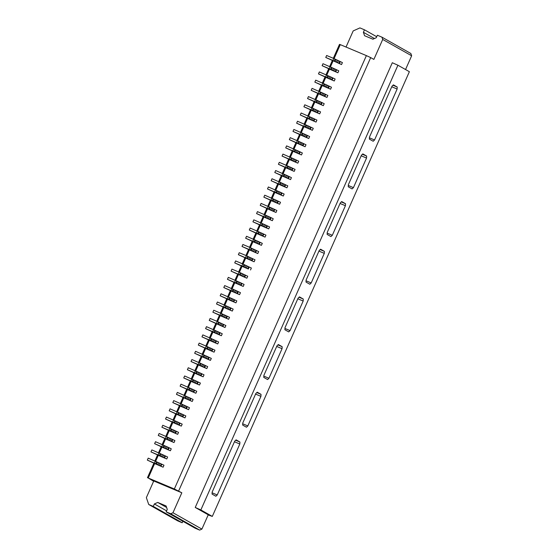 <?xml version="1.0" encoding="UTF-8"?>
<svg xmlns="http://www.w3.org/2000/svg" width="558" height="558" viewBox="0 0 558 558"><rect width="100%" height="100%" fill="white"/><g stroke="black" fill="none" stroke-linecap="round" stroke-linejoin="round"><path stroke-width="0.84" d="M337.52 62.642L338.392 60.669L335.058 59.092L334.186 61.066L341.538 64.561L325.76 57.467L326.632 55.493L333.768 58.492L332.896 60.466L325.76 57.467M240.93 265.734L234.73 262.895L235.602 260.928L242.73 263.927L241.858 265.894L234.73 262.895M309.823 284.238L306.014 282.083L306.105 280.081L319.211 250.5L320.578 249.21L324.393 251.372L324.296 253.374L311.19 282.955L309.823 284.238M298.091 298.16L284.985 327.741L284.894 329.743L288.702 331.898L290.069 330.615L303.175 301.034L303.273 299.025L299.458 296.87L298.091 298.16M340.059 203.461L345.416 205.714L332.31 235.295L330.943 236.578L327.134 234.423L327.225 232.421L340.331 202.84L341.698 201.557L345.514 203.712L345.416 205.714M327.19 233.139L332.31 235.295M244.027 264.527L243.149 266.494L248.345 268.991L249.224 267.024L242.73 263.927M306.07 280.8L311.19 282.955M248.345 268.991L240.875 265.859M348.311 185.479L353.43 187.634L352.063 188.918L348.248 186.763L348.345 184.761L361.451 155.18L362.819 153.896L366.634 156.052L366.536 158.053L353.43 187.634M361.179 155.801L366.536 158.053M297.819 298.774L303.175 301.034M284.95 328.46L290.069 330.615M362.414 154.273L366.634 156.052M299.053 297.254L303.273 299.025M248.826 249.656L257.782 253.555L251.26 250.528L252.132 248.554L250.019 247.494L242.883 244.488L242.012 246.462L248.847 249.607M253.764 251.637L254.643 249.663L252.132 248.554M250.5 269.988L251.372 268.021L249.224 267.024M243.149 266.494L241.858 265.894M277.933 344.914L282.153 346.685L278.337 344.53L276.97 345.814L263.864 375.401L263.774 377.403L267.589 379.559L268.949 378.275L282.062 348.694L282.153 346.685M276.698 346.434L282.062 348.694M251.309 248.087L250.437 250.061L242.012 246.462M250.437 250.061L251.26 250.528M233.105 289.177L232.226 291.15L234.346 292.211L235.56 292.727L236.432 290.753L224.679 285.577L223.8 287.551L230.642 290.69M232.226 291.15L223.8 287.551M236.432 290.753L240.449 292.671L239.577 294.645L237.422 293.647L238.301 291.674M235.56 292.727L237.422 293.647M230.001 290.39L230.621 290.739M229.952 290.509L239.577 294.645M225.816 305.61L224.944 307.584L227.064 308.651L228.278 309.16L229.15 307.186L217.397 302.011L216.518 303.984L223.36 307.13M224.944 307.584L216.518 303.984M229.15 307.186L233.167 309.104L232.295 311.078L230.14 310.081L231.012 308.107M228.278 309.16L230.14 310.081M222.719 306.823L223.339 307.172M232.295 311.078L222.67 306.942M222.175 313.826L221.303 315.8L223.423 316.867L224.637 317.376L225.509 315.403L213.756 310.227L212.877 312.201L219.719 315.347M221.303 315.8L212.877 312.201M225.509 315.403L229.526 317.321L228.654 319.295L226.499 318.297L227.371 316.323M224.637 317.376L226.499 318.297M219.078 315.04L219.699 315.389M219.029 315.158L228.654 319.295M229.457 297.393L228.585 299.367L230.705 300.427L231.919 300.943L232.791 298.969L221.038 293.794L220.159 295.768L227.001 298.907M228.585 299.367L220.159 295.768M232.791 298.969L236.808 300.888L235.936 302.861L233.781 301.864L234.653 299.89M231.919 300.943L233.781 301.864M226.36 298.607L226.98 298.955M235.936 302.861L226.311 298.725M236.745 280.96L235.867 282.927L237.987 283.994L239.201 284.503L240.073 282.536L228.32 277.361L227.448 279.335L234.283 282.474M235.867 282.927L227.448 279.335M240.073 282.536L244.09 284.454L243.218 286.428L241.063 285.431L241.942 283.457M239.201 284.503L241.063 285.431M233.649 282.167L234.262 282.522M243.218 286.428L233.593 282.292M195.237 507.452L200.852 509.942L397.924 65.23L392.309 62.733L195.237 507.452L208.239 514.797L201.898 529.096L172.973 512.746L181.824 492.777L153.75 480.975L146.356 497.652L148.728 504.495L177.653 520.844L182.201 522.762L182.864 521.27M373.183 141.258L369.368 139.102L369.466 137.101L392.037 86.155L393.404 84.872L397.219 87.027L397.129 89.029L374.551 139.974L373.183 141.258M369.431 137.819L374.551 139.974M341.294 201.933L345.514 203.712M257.782 253.555L258.661 251.581L254.643 249.663M291.36 157.698L290.488 159.672L292.608 160.739L293.822 161.248L294.694 159.274L282.941 154.099L282.062 156.073L288.904 159.218M290.488 159.672L282.062 156.073M294.694 159.274L298.711 161.192L297.839 163.166L295.684 162.169L296.556 160.195M293.822 161.248L295.684 162.169M288.263 158.911L288.884 159.267M288.214 159.03L297.839 163.166M284.078 174.131L283.206 176.105L285.326 177.172L286.54 177.681L287.412 175.707L275.659 170.539L274.78 172.506L281.623 175.651M283.206 176.105L274.78 172.506M287.412 175.707L291.429 177.632L290.558 179.599L288.402 178.602L289.274 176.635M286.54 177.681L288.402 178.602M280.981 175.345L281.602 175.7M290.558 179.599L280.932 175.47M269.514 207.004L268.642 208.978L270.763 210.038L271.976 210.554L272.848 208.58L261.088 203.405L260.216 205.379L267.059 208.518M268.642 208.978L260.216 205.379M272.848 208.58L276.866 210.499L275.994 212.472L273.839 211.475L274.71 209.501M271.976 210.554L273.839 211.475M266.417 208.218L267.038 208.566M275.994 212.472L266.361 208.336M262.232 223.437L261.36 225.411L263.474 226.478L264.687 226.987L265.566 225.014L253.806 219.838L252.934 221.812L259.777 224.958M261.36 225.411L252.934 221.812M265.566 225.014L269.584 226.932L268.705 228.906L266.557 227.908L267.428 225.934M264.687 226.987L266.557 227.908M259.135 224.651L259.756 225M259.079 224.769L268.705 228.906M254.95 239.87L254.078 241.844L256.192 242.911L257.405 243.421L258.284 241.447L246.524 236.271L245.653 238.245L252.488 241.391M254.078 241.844L245.653 238.245M258.284 241.447L262.302 243.365L261.423 245.339L259.275 244.341L260.147 242.367M257.405 243.421L259.275 244.341M251.853 241.084L252.474 241.433M251.798 241.202L261.423 245.339M258.591 231.654L257.719 233.628L259.833 234.695L261.046 235.204L261.925 233.23L250.165 228.055L249.293 230.029L256.136 233.174M257.719 233.628L249.293 230.029M261.925 233.23L265.943 235.148L265.064 237.122L262.916 236.125L263.788 234.151M261.046 235.204L262.916 236.125M255.494 232.867L256.115 233.216M265.064 237.122L255.438 232.986M265.873 215.221L265.001 217.195L267.115 218.255L268.335 218.771L269.207 216.797L257.447 211.621L256.575 213.595L263.418 216.741M265.001 217.195L256.575 213.595M269.207 216.797L273.225 218.715L272.346 220.689L270.198 219.692L271.069 217.718M268.335 218.771L270.198 219.692M262.776 216.434L263.397 216.783M272.346 220.689L262.72 216.553M276.796 190.571L275.924 192.538L278.044 193.605L279.258 194.114L280.13 192.147L268.37 186.972L267.498 188.946L274.341 192.085M275.924 192.538L267.498 188.946M280.13 192.147L284.148 194.065L283.276 196.039L281.12 195.042L281.992 193.068M279.258 194.114L281.12 195.042M273.699 191.778L274.32 192.133M273.65 191.903L283.276 196.039M273.155 198.787L272.283 200.761L274.403 201.822L275.617 202.331L276.489 200.364L264.729 195.188L263.857 197.162L270.7 200.301M272.283 200.761L263.857 197.162M276.489 200.364L280.507 202.282L279.635 204.256L277.479 203.258L278.351 201.285M275.617 202.331L277.479 203.258M270.058 200.001L270.679 200.35M279.635 204.256L270.002 200.12M280.437 182.354L279.565 184.321L281.685 185.389L282.899 185.898L283.771 183.931L272.018 178.755L271.139 180.722L277.982 183.868M279.565 184.321L271.139 180.722M283.771 183.931L287.788 185.849L286.917 187.816L284.761 186.818L285.633 184.851M282.899 185.898L284.761 186.818M277.34 183.561L277.961 183.917M277.291 183.687L286.917 187.816M287.719 165.914L286.847 167.888L288.967 168.955L290.181 169.465L291.053 167.491L279.3 162.322L278.421 164.289L285.264 167.435M286.847 167.888L278.421 164.289M291.053 167.491L295.07 169.416L294.199 171.383L292.043 170.385L292.915 168.418M290.181 169.465L292.043 170.385M284.622 167.128L285.243 167.484M294.199 171.383L284.573 167.247M313.212 108.398L312.341 110.365L314.454 111.433L315.668 111.942L316.546 109.975L304.787 104.799L303.915 106.773L310.75 109.912M312.341 110.365L303.915 106.773M316.546 109.975L320.564 111.893L319.685 113.867L317.537 112.869L318.409 110.896M315.668 111.942L317.537 112.869M310.115 109.612L310.729 109.961M319.685 113.867L310.06 109.731M305.93 124.832L305.052 126.806L307.172 127.866L308.386 128.382L309.258 126.408L297.505 121.232L296.633 123.206L303.468 126.345M305.052 126.806L296.633 123.206M309.258 126.408L313.275 128.326L312.403 130.3L310.248 129.303L311.127 127.329M308.386 128.382L310.248 129.303M302.834 126.045L303.447 126.394M302.778 126.164L312.403 130.3M298.649 141.265L297.77 143.239L299.89 144.306L301.104 144.815L301.976 142.841L290.223 137.666L289.351 139.639L296.186 142.785M297.77 143.239L289.351 139.639M301.976 142.841L305.993 144.759L305.121 146.733L302.966 145.736L303.845 143.762M301.104 144.815L302.966 145.736M295.552 142.478L296.165 142.827M295.496 142.597L305.121 146.733M295.008 149.481L294.129 151.455L296.249 152.522L297.463 153.031L298.335 151.058L286.582 145.882L285.703 147.856L292.545 151.002M294.129 151.455L285.703 147.856M298.335 151.058L302.352 152.976L301.48 154.95L299.325 153.952L300.204 151.978M297.463 153.031L299.325 153.952M291.904 150.695L292.525 151.044M301.48 154.95L291.855 150.813M302.29 133.048L301.411 135.022L303.531 136.089L304.745 136.598L305.617 134.624L293.864 129.449L292.992 131.423L299.827 134.569M301.411 135.022L292.992 131.423M305.617 134.624L309.634 136.543L308.762 138.517L306.607 137.519L307.486 135.545M304.745 136.598L306.607 137.519M299.193 134.262L299.806 134.611M299.137 134.38L308.762 138.517M309.571 116.615L308.693 118.589L310.813 119.649L312.027 120.165L312.905 118.191L301.146 113.016L300.274 114.99L307.109 118.129M308.693 118.589L300.274 114.99M312.905 118.191L316.916 120.109L316.044 122.083L313.889 121.086L314.768 119.112M312.027 120.165L313.889 121.086M306.475 117.829L307.088 118.177M316.044 122.083L306.419 117.947M320.494 91.965L319.622 93.932L321.736 94.999L322.949 95.509L323.828 93.542L312.068 88.366L311.197 90.333L318.039 93.479M319.622 93.932L311.197 90.333M323.828 93.542L327.846 95.46L326.967 97.427L324.819 96.429L325.691 94.462M322.949 95.509L324.819 96.429M317.397 93.172L318.018 93.528M317.342 93.298L326.967 97.427M324.135 83.742L323.263 85.716L325.377 86.783L326.59 87.292L327.469 85.318L315.709 80.15L314.838 82.117L321.68 85.262M323.263 85.716L314.838 82.117M327.469 85.318L331.487 87.243L330.608 89.21L328.46 88.213L329.332 86.246M326.59 87.292L328.46 88.213M321.038 84.956L321.659 85.311M320.983 85.074L330.608 89.21M331.417 67.309L330.545 69.283L332.666 70.35L333.879 70.859L334.751 68.885L322.991 63.71L322.119 65.684L328.962 68.829M330.545 69.283L322.119 65.684M334.751 68.885L338.769 70.803L337.897 72.777L335.742 71.78L336.614 69.806M333.879 70.859L335.742 71.78M328.32 68.522L328.941 68.878M328.264 68.641L337.897 72.777M327.776 75.525L326.904 77.499L329.018 78.566L330.238 79.076L331.11 77.102L319.35 71.933L318.478 73.9L325.321 77.046M326.904 77.499L318.478 73.9M331.11 77.102L335.128 79.027L334.249 80.994L332.101 79.996L332.973 78.022M330.238 79.076L332.101 79.996M324.679 76.739L325.3 77.095M334.249 80.994L324.623 76.858M316.853 100.182L315.981 102.149L318.095 103.216L319.309 103.725L320.187 101.758L308.428 96.583L307.556 98.557L314.391 101.696M315.981 102.149L307.556 98.557M320.187 101.758L324.205 103.676L323.326 105.65L321.178 104.653L322.05 102.679M319.309 103.725L321.178 104.653M313.756 101.389L314.377 101.744M323.326 105.65L313.701 101.514M338.392 60.669L342.41 62.587L341.538 64.561M320.173 249.593L324.393 251.372M318.939 251.114L324.296 253.374M200.852 509.942L212.305 516.415L208.169 514.95M391.765 86.776L397.129 89.029M201.898 529.096L199.652 530.1L170.727 513.751L166.179 511.839L167.267 509.37L166.089 505.953L157.74 502.437L154.371 503.951L166.605 510.863M166.179 511.839L195.098 528.189L199.652 530.1M148.728 504.495L153.276 506.413L154.371 503.951M153.276 506.413L182.201 522.762M172.973 512.746L170.727 513.751M255.85 393.474L242.744 423.062L242.653 425.063L246.469 427.219L247.829 425.935L260.942 396.347L261.032 394.346L257.217 392.19L255.85 393.474M255.578 394.094L260.942 396.347M242.709 423.78L247.829 425.935M256.813 392.574L261.032 394.346M234.458 441.755L239.821 444.008L239.912 442.006L236.097 439.85L234.73 441.134L212.159 492.086L212.061 494.088L215.876 496.243L217.243 494.96L239.821 444.008M212.124 492.805L217.243 494.96M235.692 440.234L239.912 442.006M263.829 376.12L268.949 378.275M397.924 65.23L409.377 71.703L212.305 516.415M153.624 481.254L148.24 478.011L174.34 488.989L181.824 492.777M211.252 338.476L210.38 340.45L212.5 341.517L213.714 342.026L214.586 340.052L202.826 334.884L201.954 336.851L208.797 339.996M210.38 340.45L201.954 336.851M214.586 340.052L218.603 341.977L217.732 343.944L215.576 342.947L216.448 340.98M213.714 342.026L215.576 342.947M208.155 339.689L208.776 340.045M208.099 339.808L217.732 343.944M214.893 330.259L214.021 332.233L216.141 333.3L217.355 333.81L218.227 331.836L206.467 326.66L205.595 328.634L212.438 331.78M214.021 332.233L205.595 328.634M218.227 331.836L222.244 333.754L221.373 335.728L219.217 334.73L220.089 332.756M217.355 333.81L219.217 334.73M211.796 331.473L212.417 331.829M211.747 331.591L221.373 335.728M203.97 354.916L203.098 356.883L205.211 357.95L206.432 358.459L207.304 356.492L195.544 351.317L194.672 353.284L201.515 356.429M203.098 356.883L194.672 353.284M207.304 356.492L211.322 358.41L210.443 360.377L208.294 359.38L209.166 357.413M206.432 358.459L208.294 359.38M200.873 356.123L201.494 356.478M210.443 360.377L200.817 356.248M207.611 346.692L206.739 348.666L208.859 349.733L210.073 350.243L210.945 348.269L199.185 343.1L198.313 345.067L205.156 348.213M206.739 348.666L198.313 345.067M210.945 348.269L214.963 350.194L214.091 352.161L211.935 351.163L212.807 349.196M210.073 350.243L211.935 351.163M204.514 347.906L205.135 348.262M204.458 348.032L214.091 352.161M196.688 371.349L195.816 373.316L197.93 374.383L199.143 374.892L200.022 372.925L188.262 367.75L187.39 369.724L194.233 372.863M195.816 373.316L187.39 369.724M200.022 372.925L204.04 374.843L203.161 376.817L201.013 375.82L201.884 373.846M199.143 374.892L201.013 375.82M193.591 372.563L194.212 372.911M203.161 376.817L193.535 372.681M200.329 363.132L199.457 365.099L201.571 366.167L202.784 366.676L203.663 364.709L191.903 359.533L191.031 361.507L197.874 364.646M199.457 365.099L191.031 361.507M203.663 364.709L207.681 366.627L206.802 368.601L204.653 367.603L205.525 365.63M202.784 366.676L204.653 367.603M197.232 364.339L197.853 364.695M197.176 364.465L206.802 368.601M174.842 420.648L173.963 422.622L176.084 423.689L177.298 424.199L178.169 422.225L166.417 417.049L165.545 419.023L172.38 422.169M173.963 422.622L165.545 419.023M178.169 422.225L182.187 424.143L181.315 426.117L179.16 425.119L180.039 423.145M177.298 424.199L179.16 425.119M171.745 421.862L172.359 422.218M181.315 426.117L171.69 421.981M163.912 445.305L163.041 447.272L165.161 448.339L166.375 448.848L167.247 446.881L155.494 441.706L154.615 443.673L161.457 446.819M163.041 447.272L154.615 443.673M167.247 446.881L171.264 448.799L170.392 450.766L168.237 449.769L169.109 447.802M166.375 448.848L168.237 449.769M160.816 446.512L161.436 446.867M160.767 446.637L170.392 450.766M156.631 461.738L155.759 463.712L157.879 464.772L159.093 465.288L159.965 463.314L148.212 458.139L147.333 460.113L154.175 463.252M155.759 463.712L147.333 460.113M159.965 463.314L163.982 465.233L163.11 467.206L160.955 466.209L161.827 464.235M159.093 465.288L160.955 466.209M153.534 462.952L154.154 463.3M153.485 463.07L163.11 467.206M160.272 453.521L159.4 455.488L161.52 456.556L162.734 457.065L163.606 455.098L151.853 449.922L150.974 451.896L157.816 455.035M159.4 455.488L150.974 451.896M163.606 455.098L167.623 457.016L166.751 458.99L164.596 457.992L165.468 456.019M162.734 457.065L164.596 457.992M157.175 454.728L157.795 455.084M166.751 458.99L157.126 454.854M167.553 437.088L166.682 439.055L168.802 440.123L170.016 440.632L170.887 438.658L159.135 433.489L158.256 435.456L165.098 438.602M166.682 439.055L158.256 435.456M170.887 438.658L174.905 440.583L174.033 442.55L171.878 441.552L172.75 439.585M170.016 440.632L171.878 441.552M164.457 438.295L165.077 438.651M174.033 442.55L164.408 438.421M171.201 428.865L170.323 430.839L172.443 431.906L173.657 432.415L174.528 430.441L162.776 425.273L161.897 427.24L168.739 430.385M170.323 430.839L161.897 427.24M174.528 430.441L178.546 432.366L177.674 434.333L175.519 433.336L176.398 431.369M173.657 432.415L175.519 433.336M168.097 430.079L168.718 430.434M177.674 434.333L168.049 430.197M182.124 404.215L181.245 406.189L183.366 407.256L184.579 407.765L185.451 405.792L173.698 400.616L172.827 402.59L179.662 405.736M181.245 406.189L172.827 402.59M185.451 405.792L189.469 407.71L188.597 409.684L186.442 408.686L187.321 406.712M184.579 407.765L186.442 408.686M179.027 405.429L179.641 405.778M178.972 405.547L188.597 409.684M189.406 387.782L188.534 389.756L190.648 390.816L191.861 391.332L192.74 389.358L180.98 384.183L180.108 386.157L186.944 389.303M188.534 389.756L180.108 386.157M192.74 389.358L196.758 391.277L195.879 393.25L193.731 392.253L194.602 390.279M191.861 391.332L193.731 392.253M186.309 388.996L186.923 389.345M195.879 393.25L186.253 389.114M185.765 395.999L184.886 397.973L187.007 399.04L188.22 399.549L189.099 397.575L177.339 392.4L176.468 394.373L183.303 397.519M184.886 397.973L176.468 394.373M189.099 397.575L193.11 399.493L192.238 401.467L190.083 400.47L190.962 398.496M188.22 399.549L190.083 400.47M182.668 397.212L183.282 397.561M182.612 397.331L192.238 401.467M178.483 412.432L177.604 414.406L179.725 415.473L180.938 415.982L181.81 414.008L170.057 408.833L169.186 410.807L176.021 413.952M177.604 414.406L169.186 410.807M181.81 414.008L185.828 415.926L184.956 417.9L182.801 416.903L183.68 414.929M180.938 415.982L182.801 416.903M175.386 413.645L176 413.994M175.331 413.764L184.956 417.9M193.047 379.566L192.175 381.539L194.289 382.6L195.502 383.116L196.381 381.142L184.621 375.966L183.749 377.94L190.585 381.079M192.175 381.539L183.749 377.94M196.381 381.142L200.399 383.06L199.52 385.034L197.372 384.037L198.243 382.063M195.502 383.116L197.372 384.037M189.95 380.779L190.564 381.128M199.52 385.034L189.894 380.898M148.24 478.011L154.615 463.621M155.654 461.271L158.256 455.405M159.295 453.054L161.897 447.188M162.936 444.838L165.538 438.972M166.577 436.621L169.179 430.755M170.218 428.405L172.82 422.539M173.859 420.188L176.461 414.315M177.5 411.971L180.101 406.098M181.148 403.755L183.742 397.882M184.789 395.538L187.383 389.665M188.43 387.322L191.031 381.449M192.071 379.098L194.672 373.232M195.712 370.882L198.313 365.016M199.352 362.665L201.954 356.799M202.993 354.449L205.595 348.583M206.634 346.232L209.236 340.366M210.275 338.015L212.877 332.143M213.916 329.799L216.518 323.926M217.557 321.582L220.159 315.709M221.198 313.366L223.8 307.493M224.839 305.149L227.441 299.276M228.48 296.926L231.082 291.06M232.121 288.709L234.723 282.843M235.762 280.493L238.364 274.627M239.403 272.276L242.005 266.41M243.051 264.06L245.646 258.194M246.692 255.843L249.286 249.977M250.333 247.626L252.934 241.754M253.974 239.41L256.575 233.537M257.615 231.193L260.216 225.32M261.256 222.977L263.857 217.104M264.897 214.76L267.498 208.887M268.538 206.537L271.139 200.671M272.178 198.32L274.78 192.454M275.819 190.104L278.421 184.238M279.46 181.887L282.062 176.021M283.101 173.671L285.703 167.805M286.742 165.454L289.344 159.581M290.383 157.237L292.985 151.364M294.024 149.021L296.626 143.148M297.665 140.804L300.267 134.931M301.306 132.588L303.908 126.715M304.954 124.364L307.549 118.498M308.595 116.148L311.19 110.282M312.236 107.931L314.838 102.065M315.877 99.715L318.478 93.849M319.518 91.498L322.119 85.632M323.159 83.282L325.76 77.416M326.8 75.065L329.401 69.192M330.441 66.848L333.042 60.975M334.082 58.632L340.282 44.633L366.383 55.612L174.34 488.989M216.058 323.605L225.014 327.511L222.858 326.514L223.73 324.54L217.243 321.443L210.115 318.444L209.236 320.418L216.079 323.563M237.903 274.306L246.859 278.212L244.704 277.214L245.583 275.24L239.089 272.144L231.961 269.144L231.089 271.118L237.924 274.257M245.185 257.873L254.141 261.772L251.986 260.774L252.865 258.807L246.378 255.71L239.243 252.711L238.371 254.678L245.206 257.824M218.534 322.043L217.662 324.017L209.236 320.418M225.014 327.511L225.885 325.537L223.73 324.54M217.662 324.017L222.858 326.514M166.605 507.452L157.74 502.437M346.037 47.053L353.186 30.913L359.924 27.9L364.479 29.811L363.384 32.28L364.569 35.705L372.918 39.213L376.28 37.707L377.375 35.238L381.93 37.156L382.718 39.437L373.867 59.406L370.693 57.607L178.644 490.984M376.713 36.73L364.479 29.811M363.384 32.28L374.439 38.53M381.93 37.156L410.855 53.505L411.644 55.786L382.718 39.437M405.547 69.541L411.644 55.786M392.999 85.248L397.219 87.027M335.058 59.092L333.768 58.492M333.321 58.304L339.487 44.382L340.282 44.633M332.289 60.634L329.68 66.521M328.648 68.85L326.039 74.744M325.007 77.067L322.398 82.961M321.366 85.283L318.757 91.177M317.725 93.507L315.117 99.394M314.084 101.723L311.469 107.61M310.443 109.94L307.828 115.827M306.795 118.157L304.187 124.043M303.154 126.373L300.546 132.26M299.513 134.59L296.905 140.477M295.873 142.806L293.264 148.693M292.232 151.023L289.623 156.917M288.591 159.239L285.982 165.133M284.95 167.456L282.341 173.35M281.309 175.672L278.7 181.566M277.668 183.896L275.059 189.783M274.027 192.112L271.418 197.999M270.386 200.329L267.777 206.216M266.745 208.546L264.136 214.432M263.104 216.762L260.495 222.649M259.463 224.979L256.854 230.866M255.822 233.195L253.213 239.082M252.181 241.412L249.566 247.306M248.54 249.628L245.925 255.522M244.892 257.845L242.284 263.739M241.251 266.068L238.643 271.955M237.61 274.285L235.002 280.172M233.969 282.501L231.361 288.388M230.328 290.718L227.72 296.605M226.688 298.935L224.079 304.821M223.047 307.151L220.438 313.038M219.406 315.368L216.797 321.255M215.765 323.584L213.156 329.471M212.124 331.801L209.515 337.695M208.483 340.017L205.874 345.911M204.842 348.234L202.233 354.128M201.201 356.457L198.592 362.344M197.56 364.674L194.951 370.561M193.919 372.89L191.31 378.777M190.278 381.107L187.662 386.994M186.637 389.324L184.021 395.21M182.989 397.54L180.38 403.427M179.348 405.757L176.74 411.644M175.707 413.973L173.099 419.867M172.066 422.19L169.458 428.084M168.425 430.406L165.817 436.3M164.784 438.63L162.176 444.517M161.143 446.846L158.535 452.733M157.502 455.063L154.894 460.95M153.862 463.28L147.445 477.76M366.383 55.612L370.693 57.607M334.186 61.066L332.896 60.466M247.668 256.303L246.789 258.277L238.371 254.678M254.141 261.772L255.013 259.805L252.865 258.807M246.789 258.277L247.619 258.745L248.491 256.771M247.619 258.745L251.986 260.774M246.859 278.212L247.731 276.238L245.583 275.24M240.386 272.743L239.508 274.71L244.704 277.214M239.508 274.71L231.089 271.118M245.269 267.561L246.141 265.587M246.483 268.07L247.354 266.096M243.979 266.961L244.85 264.987M247.773 268.67L248.652 266.696M252.551 251.128L253.43 249.154M231.807 288.577L230.935 290.551M236.85 293.32L237.729 291.353M233.056 291.618L233.928 289.644M234.346 292.211L235.218 290.244M224.525 305.01L223.653 306.984M229.568 309.76L230.44 307.786M225.774 308.051L226.646 306.077M227.064 308.651L227.936 306.677M220.884 313.226L220.012 315.2M225.927 317.976L226.799 316.002M222.133 316.267L223.005 314.293M223.423 316.867L224.295 314.893M228.166 296.793L227.294 298.767M233.209 301.536L234.081 299.569M229.415 299.834L230.287 297.86M230.705 300.427L231.577 298.46M235.448 280.36L234.576 282.334M240.491 285.103L241.37 283.129M236.697 283.394L237.569 281.427M237.987 283.994L238.859 282.02M250.019 247.494L249.14 249.461M255.634 252.558L256.506 250.584M290.069 157.098L289.197 159.072M295.112 161.848L295.984 159.874M291.318 160.139L292.19 158.165M292.608 160.739L293.48 158.765M282.787 173.538L281.916 175.505M287.83 178.281L288.702 176.307M284.036 176.572L284.908 174.598M285.326 177.172L286.198 175.198M268.224 206.404L267.352 208.378M273.267 211.147L274.138 209.18M269.465 209.445L270.344 207.471M270.763 210.038L271.634 208.071M260.942 222.837L260.063 224.811M265.985 227.587L266.857 225.613M262.183 225.878L263.055 223.904M263.474 226.478L264.353 224.504M253.66 239.27L252.781 241.244M258.703 244.02L259.575 242.046M254.901 242.311L255.773 240.338M256.192 242.911L257.071 240.937M257.301 231.054L256.422 233.028M262.344 235.804L263.216 233.83M258.542 234.095L259.414 232.121M259.833 234.695L260.712 232.721M264.583 214.621L263.711 216.595M269.626 219.364L270.497 217.397M265.824 217.662L266.703 215.688M267.115 218.255L267.993 216.288M275.506 189.971L274.634 191.945M280.548 194.714L281.42 192.74M276.747 193.005L277.626 191.038M278.044 193.605L278.916 191.631M271.865 198.188L270.993 200.162M276.908 202.931L277.779 200.964M273.106 201.222L273.985 199.255M274.403 201.822L275.275 199.855M279.146 181.755L278.275 183.728M284.189 186.498L285.061 184.524M280.388 184.789L281.267 182.822M281.685 185.389L282.557 183.415M286.428 165.321L285.556 167.288M291.471 170.064L292.343 168.091M287.677 168.356L288.549 166.382M288.967 168.955L289.839 166.982M311.922 107.799L311.043 109.773M316.965 112.542L317.837 110.575M313.164 110.833L314.035 108.866M314.454 111.433L315.333 109.466M304.64 124.232L303.761 126.206M309.676 128.975L310.555 127.008M305.882 127.273L306.754 125.299M307.172 127.866L308.044 125.899M297.351 140.665L296.479 142.639M302.394 145.415L303.273 143.441M298.6 143.706L299.472 141.732M299.89 144.306L300.762 142.332M293.71 148.881L292.838 150.855M298.753 153.631L299.632 151.657M294.959 151.922L295.831 149.949M296.249 152.522L297.121 150.548M300.992 132.448L300.12 134.422M306.035 137.198L306.914 135.224M302.241 135.489L303.113 133.515M303.531 136.089L304.403 134.115M308.281 116.015L307.402 117.989M313.317 120.758L314.196 118.791M309.523 119.056L310.394 117.082M310.813 119.649L311.685 117.682M319.204 91.366L318.325 93.332M324.247 96.109L325.119 94.135M320.445 94.4L321.317 92.433M321.736 94.999L322.615 93.026M322.845 83.149L321.973 85.116M327.888 87.892L328.76 85.918M324.086 86.183L324.965 84.209M325.377 86.783L326.256 84.809M330.127 66.709L329.255 68.683M335.17 71.459L336.042 69.485M331.368 69.75L332.247 67.776M332.666 70.35L333.538 68.376M326.486 74.932L325.614 76.899M331.529 79.675L332.401 77.702M327.727 77.967L328.606 75.993M329.018 78.566L329.897 76.592M315.563 99.582L314.684 101.556M320.606 104.325L321.478 102.351M316.805 102.616L317.676 100.649M318.095 103.216L318.974 101.242M338.811 63.242L339.683 61.268M255.062 252.237L255.934 250.263M335.009 61.533L335.888 59.56M336.307 62.133L337.178 60.159M209.961 337.883L209.09 339.85M215.004 342.626L215.876 340.652M211.203 340.917L212.082 338.943M212.5 341.517L213.372 339.543M213.602 329.659L212.731 331.633M218.645 334.409L219.517 332.435M214.844 332.701L215.723 330.727M216.141 333.3L217.013 331.326M202.68 354.316L201.808 356.29M207.722 359.059L208.594 357.085M203.921 357.35L204.8 355.383M205.211 357.95L206.09 355.976M206.321 346.099L205.449 348.066M211.363 350.843L212.235 348.869M207.562 349.134L208.441 347.16M208.859 349.733L209.731 347.76M195.398 370.749L194.519 372.723M200.441 375.492L201.312 373.525M196.639 373.783L197.511 371.816M197.93 374.383L198.808 372.416M199.039 362.533L198.16 364.507M204.082 367.276L204.953 365.302M200.28 365.567L201.152 363.6M201.571 366.167L202.449 364.193M173.545 420.055L172.673 422.022M178.588 424.798L179.467 422.825M174.793 423.09L175.665 421.116M176.084 423.689L176.956 421.715M162.622 444.705L161.75 446.679M167.665 449.448L168.537 447.474M163.871 447.739L164.743 445.772M165.161 448.339L166.033 446.365M155.34 461.138L154.468 463.112M160.383 465.881L161.255 463.914M156.582 464.179L157.461 462.205M157.879 464.772L158.751 462.805M158.981 452.922L158.109 454.896M164.024 457.665L164.896 455.691M160.23 455.956L161.102 453.989M161.52 456.556L162.392 454.582M166.263 436.489L165.391 438.455M171.306 441.232L172.178 439.258M167.512 439.523L168.383 437.549M168.802 440.123L169.674 438.149M169.904 428.272L169.032 430.239M174.947 433.015L175.819 431.041M171.153 431.306L172.024 429.332M172.443 431.906L173.315 429.932M180.827 403.615L179.955 405.589M185.87 408.365L186.749 406.391M182.075 406.656L182.947 404.683M183.366 407.256L184.238 405.282M188.116 387.182L187.237 389.156M193.152 391.925L194.031 389.958M189.357 390.223L190.229 388.249M190.648 390.816L191.527 388.849M184.475 395.399L183.596 397.373M189.511 400.149L190.39 398.175M185.716 398.44L186.588 396.466M187.007 399.04L187.879 397.066M177.186 411.832L176.314 413.806M182.229 416.582L183.108 414.608M178.434 414.873L179.306 412.899M179.725 415.473L180.597 413.499M191.757 378.966L190.878 380.94M196.8 383.709L197.671 381.742M192.998 382.007L193.87 380.033M194.289 382.6L195.167 380.633M217.243 321.443L216.371 323.417M220.996 325.593L221.868 323.619M222.286 326.193L223.158 324.219M218.485 324.484L219.364 322.51M219.782 325.084L220.654 323.11M339.383 63.563L340.254 61.589M246.378 255.71L245.499 257.677M251.414 260.453L252.293 258.48M248.91 259.344L249.782 257.371M250.124 259.854L251.002 257.88M244.132 276.887L245.011 274.913M239.089 272.144L238.217 274.118M242.842 276.287L243.713 274.32M240.338 275.178L241.209 273.211M241.628 275.778L242.5 273.804"/></g></svg>
